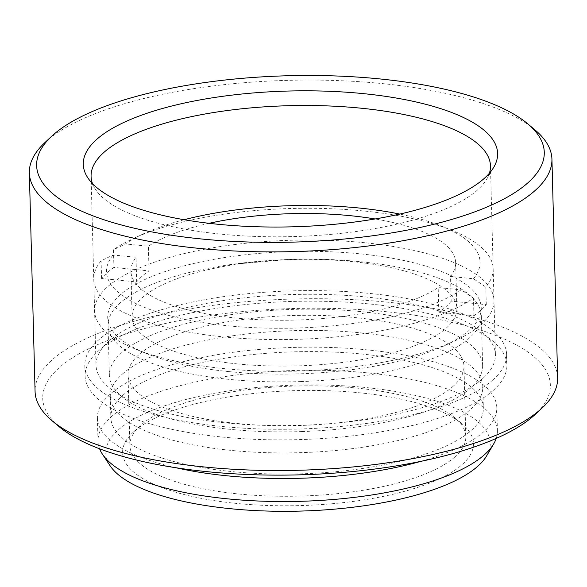 <?xml version="1.0" encoding="UTF-8"?>
<svg xmlns="http://www.w3.org/2000/svg" width="587" height="587" viewBox="0 0 587 587"><rect width="100%" height="100%" fill="white"/><g stroke="black" fill="none" stroke-linecap="round" stroke-linejoin="round"><path stroke-width="0.44" stroke-dasharray="2.94 2.2" d="M44.803 142.692A261.376 85.665 178.5 0 1 46.087 141.511A261.376 85.665 178.5 0 1 290.264 80.294A261.376 85.665 178.5 0 1 534.918 129.859M133.829 431.672A175.498 57.519 -1.5 0 0 132.963 432.465A175.498 57.519 -1.5 0 0 237.397 503.514A175.498 57.519 -1.5 0 0 462.218 464.53A175.498 57.519 -1.5 0 0 462.042 423.843A175.498 57.519 -1.5 0 0 297.77 390.568A175.498 57.519 -1.5 0 0 133.829 431.672M455.05 456.781A168.029 55.075 178.5 0 1 268.479 495.978A168.029 55.075 178.5 0 1 129.866 445.445A168.029 55.075 178.5 0 1 139.801 426.074A168.029 55.075 178.5 0 1 140.631 425.318A168.029 55.075 178.5 0 1 297.602 385.967A168.029 55.075 178.5 0 1 454.881 417.827A168.029 55.075 178.5 0 1 465.814 436.647A168.029 55.075 178.5 0 1 455.05 456.781M59.243 426.771A253.907 83.222 178.5 0 1 58.986 367.902A253.907 83.222 178.5 0 1 384.265 311.514A253.907 83.222 178.5 0 1 535.359 414.305M557.65 377.786A261.376 85.665 -1.5 0 0 342.038 299.179A261.376 85.665 -1.5 0 0 51.817 360.154A261.376 85.665 -1.5 0 0 35.073 391.47M110.018 465.652A192.301 63.029 178.5 0 1 118.104 430.095A192.301 63.029 178.5 0 1 350.512 386.224A192.301 63.029 178.5 0 1 486.689 455.791M496.213 438.416A199.763 65.473 -1.5 0 0 497.402 430.66A199.763 65.473 -1.5 0 0 332.616 370.58A199.763 65.473 -1.5 0 0 110.804 417.181A199.763 65.473 -1.5 0 0 98.007 441.116A199.763 65.473 -1.5 0 0 99.607 448.798M92.489 183.592A199.763 65.473 -1.5 0 0 95.461 189.381A199.763 65.473 -1.5 0 0 275.831 236.803A199.763 65.473 -1.5 0 0 477.679 189.85A199.763 65.473 -1.5 0 0 486.77 179.13A199.763 65.473 -1.5 0 0 489.433 173.194M482.624 378.644A199.763 65.473 178.5 0 1 260.811 425.245A199.763 65.473 178.5 0 1 96.019 365.165A199.763 65.473 178.5 0 1 108.815 341.238A199.763 65.473 178.5 0 1 330.628 294.637A199.763 65.473 178.5 0 1 495.413 354.709A199.763 65.473 178.5 0 1 482.624 378.644M493.381 390.274A210.968 69.149 178.5 0 1 259.124 439.487A210.968 69.149 178.5 0 1 85.1 376.04A210.968 69.149 178.5 0 1 98.609 350.769A210.968 69.149 178.5 0 1 332.858 301.557A210.968 69.149 178.5 0 1 506.889 364.997A210.968 69.149 178.5 0 1 493.381 390.274M493.102 379.694A210.968 69.149 178.5 0 1 258.852 428.906A210.968 69.149 178.5 0 1 84.822 365.459A210.968 69.149 178.5 0 1 98.33 340.189A210.968 69.149 178.5 0 1 332.58 290.976A210.968 69.149 178.5 0 1 506.61 354.416A210.968 69.149 178.5 0 1 493.102 379.694M453.201 386.253A168.029 55.075 178.5 0 1 266.63 425.443A168.029 55.075 178.5 0 1 128.025 374.917A168.029 55.075 178.5 0 1 138.781 354.79A168.029 55.075 178.5 0 1 325.352 315.593A168.029 55.075 178.5 0 1 463.965 366.119A168.029 55.075 178.5 0 1 453.201 386.253M176.115 467.773A199.763 65.473 178.5 0 1 97.405 418.069A199.763 65.473 178.5 0 1 110.195 394.134A199.763 65.473 178.5 0 1 332.007 347.533A199.763 65.473 178.5 0 1 496.8 407.605A199.763 65.473 178.5 0 1 484.004 431.54A199.763 65.473 178.5 0 1 420.798 461.367M122.221 374.235A186.321 61.07 178.5 0 1 329.109 330.767A186.321 61.07 178.5 0 1 482.808 386.804A186.321 61.07 178.5 0 1 470.877 409.124A186.321 61.07 178.5 0 1 263.989 452.584A186.321 61.07 178.5 0 1 110.29 396.555A186.321 61.07 178.5 0 1 122.221 374.235M122.771 395.389A186.321 61.07 178.5 0 1 329.659 351.929A186.321 61.07 178.5 0 1 483.365 407.958A186.321 61.07 178.5 0 1 471.427 430.278A186.321 61.07 178.5 0 1 264.539 473.746A186.321 61.07 178.5 0 1 110.84 417.717A186.321 61.07 178.5 0 1 122.771 395.389M301.931 431.562A186.695 61.195 -1.5 0 0 482.624 365.635A186.695 61.195 -1.5 0 0 290.059 309.481A186.695 61.195 -1.5 0 0 109.358 375.409A186.695 61.195 -1.5 0 0 301.931 431.562M300.617 381.579A186.695 61.195 -1.5 0 0 481.318 315.652A186.695 61.195 -1.5 0 0 354.915 261.193A186.695 61.195 -1.5 0 0 288.745 259.498A186.695 61.195 -1.5 0 0 231.432 264.429A186.695 61.195 -1.5 0 0 108.052 325.425A186.695 61.195 -1.5 0 0 300.617 381.579M113.071 254.993A186.835 61.239 -1.5 0 0 227.485 325.741A186.835 61.239 -1.5 0 0 461.133 289.824L473.467 298.093A199.763 65.473 178.5 0 1 223.119 336.872A199.763 65.473 178.5 0 1 93.766 279.163A199.763 65.473 178.5 0 1 101.103 260.826L113.071 254.993L136.023 257.289A162.43 53.234 -1.5 0 0 130.908 271.128A162.43 53.234 -1.5 0 0 236.077 318.051A162.43 53.234 -1.5 0 0 438.181 287.527L461.133 289.824M228.688 371.586A186.835 61.239 178.5 0 1 146.156 353.418A186.835 61.239 178.5 0 1 144.534 279.705A186.835 61.239 178.5 0 1 360.271 253.855A186.835 61.239 178.5 0 1 444.733 345.596A186.835 61.239 178.5 0 1 228.688 371.586M364.644 242.725A199.763 65.473 -1.5 0 0 94.595 310.897A199.763 65.473 -1.5 0 0 135.7 349.177A199.763 65.473 -1.5 0 0 223.948 368.607A199.763 65.473 -1.5 0 0 454.954 340.82A199.763 65.473 -1.5 0 0 493.99 300.441A199.763 65.473 -1.5 0 0 364.644 242.725M451.183 301.153A162.43 53.234 178.5 0 1 438.827 312.211L473.929 315.725A199.763 65.473 -1.5 0 0 486.285 304.668L451.183 301.153L450.537 276.47A162.43 53.234 -1.5 0 0 455.651 262.624A162.43 53.234 -1.5 0 0 375.093 218.966M438.827 312.211L438.181 287.527M237.28 363.896A162.43 53.234 -1.5 0 0 456.855 308.469A162.43 53.234 -1.5 0 0 351.679 261.545A162.43 53.234 -1.5 0 0 132.112 316.973A162.43 53.234 -1.5 0 0 237.28 363.896M113.922 267.401A199.763 65.473 -1.5 0 0 101.566 278.458L136.668 281.973A162.43 53.234 178.5 0 1 149.025 270.915L113.922 267.401L113.46 249.768A199.763 65.473 178.5 0 1 132.809 238.784A199.763 65.473 178.5 0 1 363.815 210.99A199.763 65.473 178.5 0 1 452.063 230.42A199.763 65.473 178.5 0 1 493.161 268.699A199.763 65.473 178.5 0 1 485.823 287.036L473.489 278.766L450.537 276.47M101.566 278.458L101.103 260.826M473.489 278.766A186.835 61.239 -1.5 0 0 441.607 226.186A186.835 61.239 -1.5 0 0 399.82 214.079M184.12 219.729A186.835 61.239 -1.5 0 0 143.023 234.008A186.835 61.239 -1.5 0 0 125.427 243.935L113.46 249.768M209.067 223.317A162.43 53.234 -1.5 0 0 148.379 246.232L125.427 243.935M486.285 304.668L485.823 287.036M473.929 315.725L473.467 298.093M136.668 281.973L136.023 257.289M149.025 270.915L148.379 246.232M139.801 426.074L132.963 432.465M95.461 189.381L87.845 177.846M91.073 176.371L96.019 365.165M84.822 365.459L85.1 376.04M128.025 374.917L129.866 445.445M496.8 407.605L497.402 430.66M482.808 386.804L483.365 407.958M110.29 396.555L110.84 417.717M97.405 418.069L98.007 441.116M463.965 366.119L465.814 436.647M506.61 354.416L506.889 364.997M490.468 165.916L495.413 354.709M486.77 179.13L493.777 167.214M454.881 417.827L462.042 423.843M482.624 365.635L481.318 315.652M354.915 261.193C332.939 259.256 310.956 258.654 288.965 259.395L231.432 264.429M109.358 375.409L108.052 325.425M146.156 353.418L135.7 349.177M455.651 262.624L456.855 308.469M93.766 279.163L94.595 310.897M493.161 268.699L493.99 300.441M130.908 271.128L132.112 316.973M444.733 345.596L454.954 340.82M143.023 234.008L132.809 238.784M441.607 226.186L452.063 230.42"/><path stroke-width="0.88" d="M528.014 182.704A253.907 83.222 -1.5 0 0 527.757 123.835A253.907 83.222 -1.5 0 0 290.088 75.694A253.907 83.222 -1.5 0 0 52.889 135.157A253.907 83.222 -1.5 0 0 51.641 136.301A253.907 83.222 -1.5 0 0 202.735 239.1A253.907 83.222 -1.5 0 0 528.014 182.704M527.757 123.835L534.918 129.859A261.376 85.665 178.5 0 1 551.927 159.143A261.376 85.665 178.5 0 1 535.183 190.452A261.376 85.665 178.5 0 1 244.962 251.427A261.376 85.665 178.5 0 1 29.35 172.827A261.376 85.665 178.5 0 1 44.803 142.692L51.641 136.301M542.197 407.921L535.359 414.305A253.907 83.222 178.5 0 1 534.111 415.449A253.907 83.222 178.5 0 1 296.912 474.912A253.907 83.222 178.5 0 1 59.243 426.771L52.082 420.754A261.376 85.665 -1.5 0 0 296.736 470.312A261.376 85.665 -1.5 0 0 540.913 409.095A261.376 85.665 -1.5 0 0 542.197 407.921A261.376 85.665 -1.5 0 0 557.65 377.786L551.927 159.143M493.696 443.875L486.689 455.791A192.301 63.029 178.5 0 1 477.943 466.107A192.301 63.029 178.5 0 1 283.646 511.306A192.301 63.029 178.5 0 1 110.018 465.652L102.395 454.118A199.763 65.473 -1.5 0 0 282.765 501.547A199.763 65.473 -1.5 0 0 484.613 454.587A199.763 65.473 -1.5 0 0 493.696 443.875A199.763 65.473 -1.5 0 0 496.213 438.416M484.341 178.331A207.233 67.923 178.5 0 1 274.958 227.044A207.233 67.923 178.5 0 1 87.845 177.846A207.233 67.923 178.5 0 1 96.561 139.53A207.233 67.923 178.5 0 1 347.012 92.247A207.233 67.923 178.5 0 1 493.777 167.214A207.233 67.923 178.5 0 1 484.341 178.331M489.433 173.194A199.763 65.473 -1.5 0 0 490.468 165.916A199.763 65.473 -1.5 0 0 325.682 105.843A199.763 65.473 -1.5 0 0 103.87 152.444A199.763 65.473 -1.5 0 0 91.073 176.371A199.763 65.473 -1.5 0 0 92.489 183.592M29.35 172.827L35.073 391.47A261.376 85.665 -1.5 0 0 52.082 420.754M420.798 461.367A199.763 65.473 178.5 0 1 176.115 467.773M99.607 448.798A199.763 65.473 -1.5 0 0 102.395 454.118M375.093 218.966A162.43 53.234 -1.5 0 0 350.476 215.7A162.43 53.234 -1.5 0 0 209.067 223.317M399.82 214.079A186.835 61.239 -1.5 0 0 184.12 219.729"/></g></svg>
